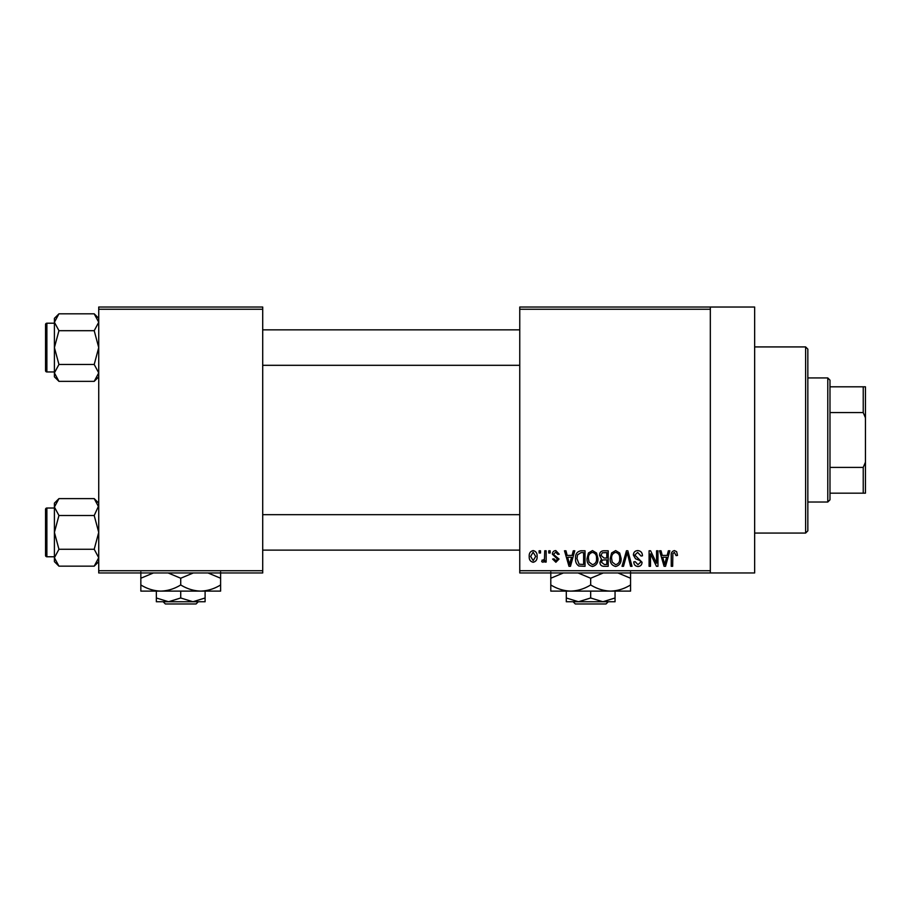 <?xml version="1.0" encoding="UTF-8"?>
<svg xmlns="http://www.w3.org/2000/svg" width="911" height="911" viewBox="0 0 911 911"><rect width="100%" height="100%" fill="white"/><g stroke="black" fill="none" stroke-linecap="round" stroke-linejoin="round"><path stroke-width="1.37" d="M710.329 307.03L710.329 309.25L519.76 309.25L519.76 307.03L754.65 307.03L754.65 572.951L519.76 572.951L519.76 570.73L710.329 570.73L710.329 572.951M539.107 550.791L540.508 550.791L540.508 553L539.107 553L539.107 550.791M548.775 550.791L550.176 550.791L550.176 553L548.775 553L548.775 550.791M573.281 550.791L574.761 550.791L570.468 566.3L568.988 566.3L564.49 550.791L565.959 550.791L567.177 555.414L572.062 555.414L573.281 550.791M596.534 553.023L597.923 558.341C598.231 562.736 596.42 565.458 592.48 566.494C588.608 565.48 586.809 562.827 587.048 558.523L588.449 552.954L592.48 550.586L596.534 553.023M619.696 553.023L621.097 558.341C621.393 562.736 619.582 565.458 615.642 566.494C611.782 565.48 609.971 562.827 610.211 558.523L611.611 552.954L615.654 550.586L619.696 553.023M637.78 550.586C640.82 550.916 642.38 552.658 642.449 555.824L641.037 556.029L637.643 552.396L634.785 555.05L642.039 562.246C641.936 564.866 640.604 566.289 638.03 566.494C635.286 566.232 633.874 564.683 633.783 561.871L635.195 561.666L637.985 564.683L640.627 562.201L640.194 560.618L635.525 558.773L633.384 555.084C633.532 552.271 635.001 550.779 637.78 550.586M668.367 550.791L669.847 550.791L665.554 566.3L664.073 566.3L659.564 550.791L661.044 550.791L662.263 555.414L667.148 555.414L668.367 550.791M519.76 309.25L519.76 570.73M710.329 309.25L710.329 570.73M676.657 551.679L677.499 555.414L676.087 555.619L674.379 552.396L672.865 553.569L672.66 566.3L671.248 566.3L671.248 555.767C670.906 552.943 671.965 551.212 674.447 550.586L676.657 551.679M656.546 550.791L657.958 550.791L657.958 566.3L656.455 566.3L650.5 553.865L650.5 566.3L649.087 566.3L649.087 550.791L650.602 550.791L656.546 563.203L656.546 550.791M626.461 550.791L627.838 550.791L632.018 566.3L630.56 566.3L627.235 552.601L623.511 566.3L622.031 566.3L626.461 550.791M603.834 550.791L608.195 550.791L608.195 566.3L603.822 566.3C601.362 566.198 600.064 564.9 599.939 562.394L601.465 559.149L599.54 555.346C599.563 552.43 600.998 550.904 603.834 550.791M580.899 550.791L585.033 550.791L585.033 566.3L578.849 566.016C576.378 564.285 575.285 561.825 575.558 558.625C575.194 554.218 576.97 551.599 580.899 550.791M555.801 550.586L559.252 554.207L557.839 554.412L555.71 552.191L553.808 553.945L554.173 554.97L559.047 559.047L555.869 562.269L552.601 559.047L554.013 558.842L555.812 560.652L557.634 559.286L552.396 554.23C552.465 551.986 553.603 550.768 555.801 550.586M544.744 550.791L546.156 550.791L546.156 562.064L544.744 562.064L544.744 560.265L543.058 562.269L541.715 561.666L542.125 560.049L543.138 560.254L544.482 558.933L544.744 550.791M533.163 550.586C536.01 551.303 537.319 553.25 537.091 556.427C537.331 559.605 536.021 561.552 533.163 562.269C530.339 561.575 529.029 559.661 529.234 556.541C528.961 553.307 530.27 551.326 533.163 550.586M262.71 572.951L98.73 572.951L98.73 570.73L262.71 570.73L262.71 572.951M262.71 309.25L98.73 309.25L98.73 307.03L262.71 307.03L262.71 570.73M98.73 309.25L98.73 570.73M665.349 561.745L666.67 557.236L662.741 557.236L664.7 564.683L665.349 561.745M615.631 564.683C618.649 563.852 620.004 561.723 619.685 558.306C619.879 555.118 618.535 553.148 615.665 552.396C612.716 553.205 611.361 555.266 611.623 558.568L612.226 562.076L615.631 564.683M606.794 564.49L606.794 559.855L602.661 560.003L601.351 562.144L604.335 564.49L606.794 564.49M606.794 558.033L606.794 552.601L602.342 552.795L600.941 555.323L604.004 558.033L606.794 558.033M592.469 564.683C595.487 563.852 596.842 561.723 596.511 558.306C596.705 555.118 595.373 553.148 592.492 552.396C589.542 553.205 588.199 555.266 588.46 558.568L589.053 562.076L592.469 564.683M583.621 564.49L583.621 552.601L581.081 552.601L577.54 554.856L576.97 558.648L579.111 564.171L583.621 564.49M570.275 561.745L571.584 557.236L567.655 557.236L569.626 564.683L570.275 561.745M533.197 560.652L535.679 556.427L533.117 552.191L530.646 556.427L533.197 560.652M805.62 346.92L807.841 349.129L807.841 530.84L805.62 533.06L805.62 346.92L754.65 346.92M98.73 376.835L94.209 381.356L58.942 381.356L54.409 372.906L58.942 364.468L54.409 347.581L58.942 330.693L54.409 322.255L58.942 313.817L54.409 318.338L54.409 376.835L58.942 381.356M45.55 327.641L45.55 324.532A1.332 1.332 0 0 1 46.882 323.211L46.882 371.961A1.332 1.332 0 0 1 45.55 370.629L45.55 324.532A1.332 1.332 0 0 1 46.882 323.211L54.409 323.211M46.882 371.961L54.409 371.961M98.73 318.338L94.209 313.817L58.942 313.817M94.209 313.817L98.73 322.255L98.639 321.093L98.73 322.255L94.209 330.693L58.942 330.693M94.209 330.693L98.73 347.581L94.209 364.468L58.942 364.468M94.209 364.468L98.73 372.906L94.209 381.356M827.78 502.029L827.78 377.94L829.989 380.16L829.989 499.82L827.78 502.029L807.841 502.029M827.78 377.94L807.841 377.94M865.45 493.17L863.229 493.17L863.229 467.4L865.45 462.15L865.45 493.17M829.989 493.17L863.229 493.17M829.989 386.811L865.45 386.811L865.45 462.15M829.989 467.4L863.229 467.4M865.45 417.83L863.229 412.581L863.229 386.811M829.989 412.581L863.229 412.581M45.55 370.629L45.55 367.532M98.73 561.643L94.209 566.164L58.942 566.164L54.409 557.726L58.942 549.276L54.409 532.388L58.942 515.512L54.409 507.063L58.942 498.624L54.409 503.145L54.409 561.643L58.942 566.164M45.55 512.449L45.55 509.351A1.332 1.332 0 0 1 46.882 508.019L46.882 556.769A1.332 1.332 0 0 1 45.55 555.437L45.55 509.351A1.332 1.332 0 0 1 46.882 508.019L54.409 508.019M46.882 556.769L54.409 556.769M98.73 503.145L94.209 498.624L58.942 498.624M94.209 498.624L98.73 507.063L98.639 505.901L94.209 515.512L58.942 515.512M94.209 515.512L98.73 532.388L94.209 549.276L58.942 549.276M94.209 549.276L98.73 557.726L94.209 566.164M45.55 555.437L45.55 552.339M573.087 601.75L575.319 603.97L573.087 601.75L578.485 601.75L566.3 597.98L566.3 591.114M606.02 603.97L608.263 601.75L606.02 603.97L575.319 603.97M590.67 597.98L578.485 601.75L615.05 601.75L615.05 597.98L602.866 601.75L590.67 597.98L590.67 591.114M615.05 597.98L615.05 591.114M566.3 597.98L566.3 601.75L578.485 601.75M578.052 572.951L590.67 578.234L590.67 584.942C596.967 588.825 603.606 590.886 610.621 591.114C617.704 590.863 624.354 588.802 630.56 584.942L630.56 591.114L550.791 591.114L550.791 578.234L563.408 572.951M590.67 578.234L603.298 572.951M630.56 584.942L630.56 572.062M617.931 572.951L630.56 578.234M590.67 584.942C584.463 588.802 577.813 590.863 570.73 591.114C563.727 590.886 557.076 588.825 550.791 584.942M550.791 572.062L550.791 578.234M163.137 601.75L165.369 603.97L163.137 601.75M196.07 603.97L198.313 601.75L196.07 603.97L165.369 603.97M180.72 597.98L168.535 601.75L205.1 601.75L205.1 597.98L192.916 601.75L180.72 597.98L180.72 591.114M205.1 597.98L205.1 591.114M156.35 597.98L156.35 601.75L168.535 601.75L156.35 597.98L156.35 591.114M168.102 572.951L180.72 578.234L180.72 584.942C187.017 588.825 193.656 590.886 200.671 591.114C207.754 590.863 214.404 588.802 220.61 584.942L220.61 591.114L140.841 591.114L140.841 578.234L153.458 572.951M180.72 578.234L193.348 572.951M220.61 584.942L220.61 572.062M207.981 572.951L220.61 578.234M180.72 584.942C174.513 588.802 167.863 590.863 160.78 591.114C153.777 590.886 147.126 588.825 140.841 584.942M140.841 572.062L140.841 578.234M805.62 533.06L754.65 533.06M519.76 329.85L262.71 329.85M519.76 365.311L262.71 365.311M262.71 550.119L519.76 550.119M262.71 514.669L519.76 514.669"/></g></svg>
